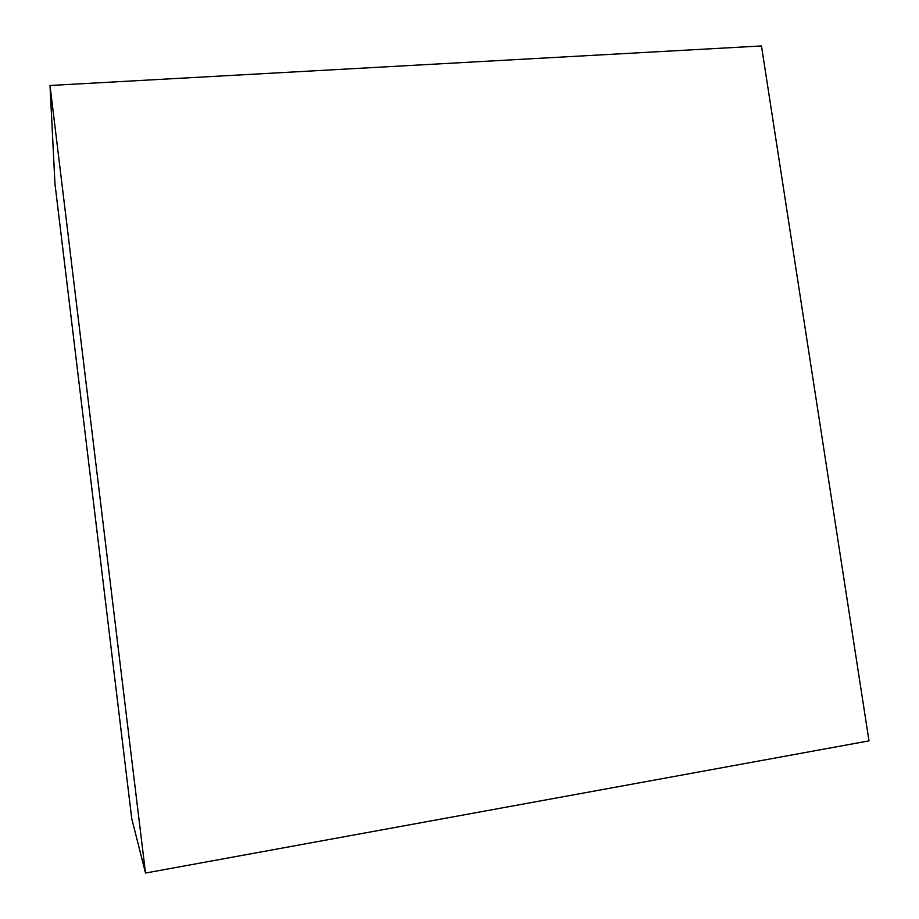 <?xml version="1.0" encoding="UTF-8"?>
<svg xmlns="http://www.w3.org/2000/svg" width="919" height="919" viewBox="0 0 919 919"><rect width="100%" height="100%" fill="white"/><g stroke="black" fill="none" stroke-linecap="round" stroke-linejoin="round"><path stroke-width="1.38" d="M50.005 85.49L761.472 45.95L868.995 740.875L145.512 873.05L50.005 85.49L54.979 183.938L131.727 818.507L145.512 873.05"/></g></svg>
